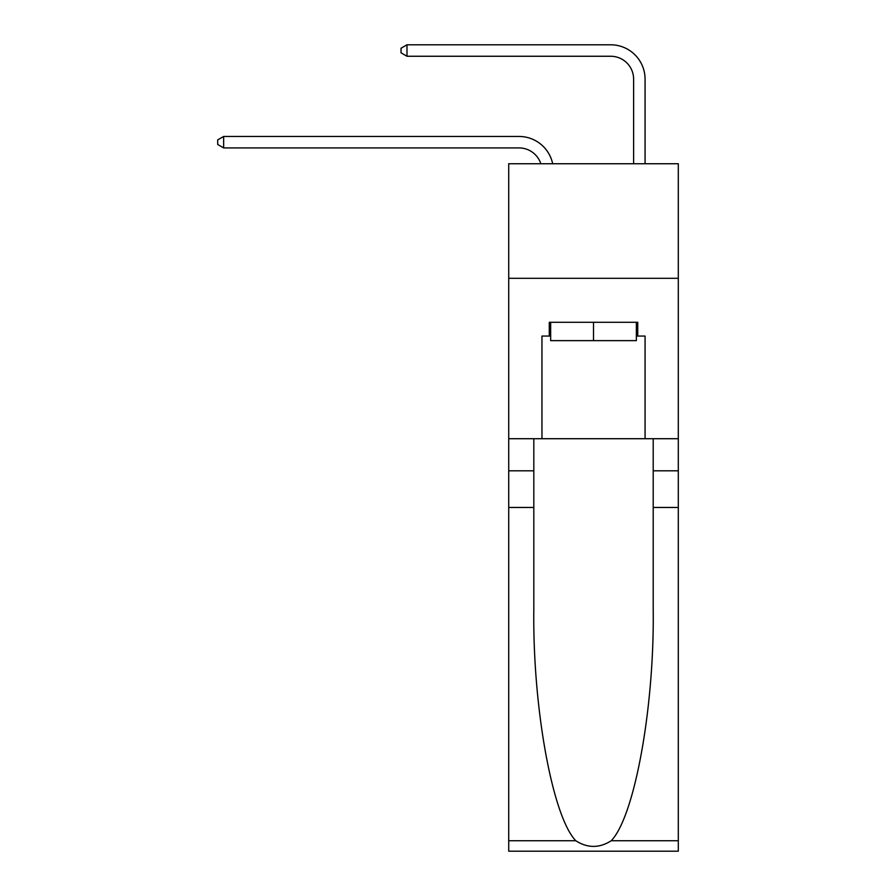 <?xml version="1.0" encoding="UTF-8"?>
<svg xmlns="http://www.w3.org/2000/svg" width="896" height="896" viewBox="0 0 896 896"><rect width="100%" height="100%" fill="white"/><g stroke="black" fill="none" stroke-linecap="round" stroke-linejoin="round"><path stroke-width="1.34" d="M678.306 278.309L678.306 163.733L508.726 163.733L508.726 278.309L678.306 278.309L678.306 438.715L645.075 438.715L645.075 336.056L637.739 336.056L637.739 322.302L549.282 322.302L549.282 336.056L550.659 336.056M540.826 163.733A22.915 22.915 -7.1 0 0 519.042 147.918L223.653 147.918L223.653 136.461L519.042 136.461A34.373 34.373 172.9 0 1 552.675 163.733M633.618 163.733L633.618 79.173A22.915 22.915 79.9 0 0 610.702 56.258L406.986 56.258L401.027 52.819L401.027 48.238L406.986 44.8L610.702 44.8A34.373 34.373 34 0 1 645.075 79.173L645.075 163.733M636.362 322.302L636.362 340.637L550.659 340.637L550.659 322.302M593.51 322.302L593.51 340.637M611.24 840.739L678.306 840.739L678.306 851.2L508.726 851.2L508.726 507.461L533.814 507.461L533.814 609.661C532.605 707.336 552.418 816.458 575.781 840.739C587.597 848.277 599.413 848.277 611.24 840.739C634.614 816.458 654.427 707.336 653.206 609.661L653.206 438.715M653.206 507.461L678.306 507.461L678.306 438.715M508.726 507.461L508.726 278.309M533.814 438.715L533.814 507.461M678.306 840.739L678.306 507.461M508.726 438.715L541.957 438.715L541.957 336.056L549.282 336.056M541.957 438.715L645.075 438.715M636.362 336.056L637.739 336.056M633.618 79.173A22.915 22.915 -146 0 0 610.702 56.258A22.915 22.915 -146 0 1 633.618 79.173A22.915 22.915 -146 0 0 610.702 56.258A22.915 22.915 -146 0 1 633.618 79.173A22.915 22.915 -146 0 0 610.702 56.258A22.915 22.915 -146 0 1 633.618 79.173A22.915 22.915 -146 0 0 610.702 56.258A22.915 22.915 -146 0 1 633.618 79.173A22.915 22.915 -146 0 0 610.702 56.258A22.915 22.915 -146 0 1 633.618 79.173A22.915 22.915 -146 0 0 610.702 56.258A22.915 22.915 -146 0 1 633.618 79.173A22.915 22.915 -146 0 0 610.702 56.258A22.915 22.915 -146 0 1 633.618 79.173A22.915 22.915 -146 0 0 610.702 56.258A22.915 22.915 -146 0 1 633.618 79.173A22.915 22.915 -146 0 0 610.702 56.258A22.915 22.915 -146 0 1 633.618 79.173A22.915 22.915 -146 0 0 610.702 56.258A22.915 22.915 -146 0 1 633.618 79.173A22.915 22.915 -146 0 0 610.702 56.258A22.915 22.915 -146 0 1 633.618 79.173A22.915 22.915 -146 0 0 610.702 56.258A22.915 22.915 -146 0 1 633.618 79.173M223.653 147.918L217.694 144.48L217.694 139.899L223.653 136.461M406.986 44.8L406.986 56.258M653.206 470.803L678.306 470.803M533.814 470.803L508.726 470.803M508.726 840.739L575.781 840.739"/></g></svg>
